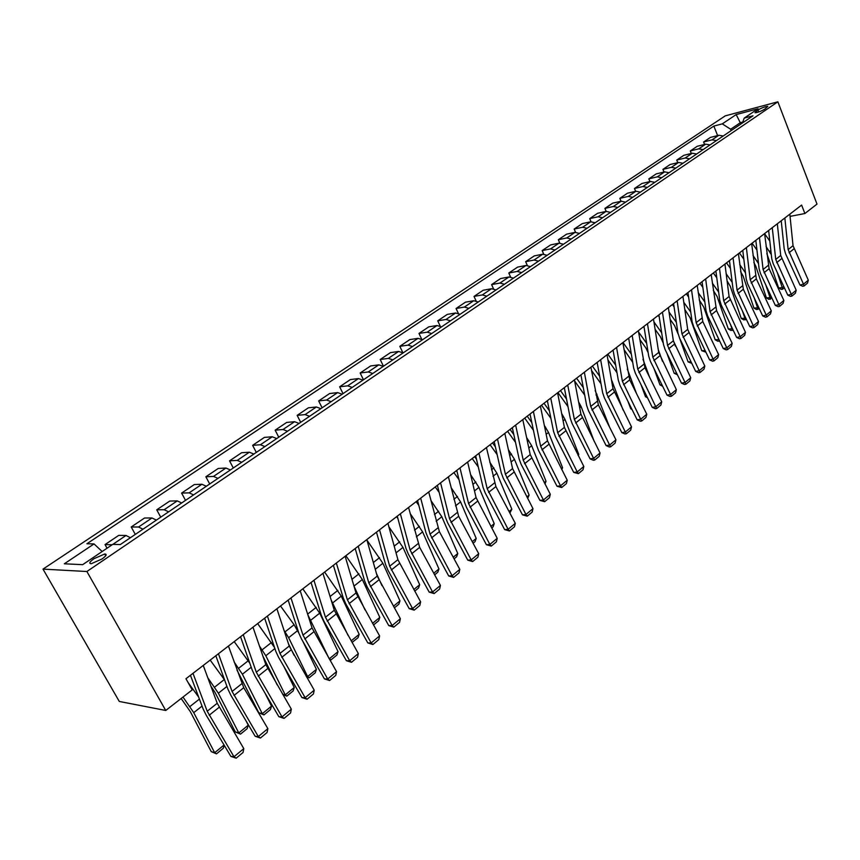 <?xml version="1.0" encoding="UTF-8"?>
<svg xmlns="http://www.w3.org/2000/svg" width="860" height="860" viewBox="0 0 860 860"><rect width="100%" height="100%" fill="white"/><g stroke="black" fill="none" stroke-linecap="round" stroke-linejoin="round"><path stroke-width="1.29" d="M101.974 559C106.371 555.796 107.285 554.13 104.716 553.99L94.019 558.678C89.591 561.892 88.666 563.569 91.257 563.719L101.974 559M86.892 571.513L165.744 710.467L119.293 701.459L43 569.116L725.249 115.864L777.87 101.813L86.892 571.513L43 569.116M790.05 216.387L804.874 213.527L801.628 205.088L185.964 678.733L192.21 689.892L165.744 710.467M758.015 109.983L755.005 112.746C757.638 112.563 760.907 111.348 764.798 109.112L767.808 106.36C765.174 106.543 761.917 107.747 758.015 109.983L758.778 111.94M742.803 122.012L740.395 122.647L730.634 129.247L722.292 123.861L713.843 126.076L86.881 543.767L94.03 543.928L102.168 551.518M722.292 123.861L736.182 114.573L758.079 108.747L744.212 118.11L742.47 122.948M94.03 543.928L64.328 563.794L82.689 564.665L112.746 544.369L120.325 544.552L753.005 115.81L744.212 118.11M804.874 213.527L817 204.1L777.87 101.813M740.922 123.99L736.182 114.573M731.161 130.602L730.634 129.247M713.843 126.076L717.616 135.579M723.228 135.987L718.885 135.256L710.435 137.406L703.609 142.007L704.587 144.437M112.165 544.767L105.028 544.595L107.059 548.218M105.028 544.595L118.723 535.382L126.022 535.479L130.419 537.704M142.964 529.201L138.557 527.019L131.214 526.986L135.31 534.393M131.214 526.986L144.566 518L151.962 517.967L156.38 520.117M168.603 511.829L164.174 509.722L156.735 509.819L160.734 517.161M156.735 509.819L169.743 501.068L177.246 500.896L181.675 502.971M193.597 494.898L189.157 492.855L181.611 493.092L185.524 500.359M181.611 493.092L194.296 484.556L201.896 484.255L206.335 486.255M217.956 478.386L213.506 476.418L205.862 476.773L209.7 483.976M205.862 476.773L218.246 468.453L225.922 468.034L230.383 469.958M241.714 462.282L237.252 460.39L229.534 460.852L233.275 468.001M229.534 460.852L241.606 452.736L249.368 452.209L253.84 454.069M264.891 446.577L260.419 444.749L252.625 445.329L256.291 452.403M252.625 445.329L264.407 437.396L272.244 436.772L276.716 438.557M287.509 431.247L283.026 429.495L275.157 430.172L278.748 437.181M275.157 430.172L286.67 422.432L294.561 421.701L299.054 423.432M309.579 416.294L305.096 414.595L297.162 415.369L300.677 422.325M297.162 415.369L308.396 407.812L316.362 406.984L320.855 408.65M331.132 401.685L326.639 400.04L318.651 400.921L322.102 407.812M318.651 400.921L329.627 393.536L337.647 392.612L342.151 394.224M352.191 387.419L347.687 385.839L339.646 386.796L343.022 393.633M339.646 386.796L350.375 379.582L358.448 378.572L362.941 380.131M372.756 373.487L368.252 371.95L360.157 373.004L363.468 379.776M360.157 373.004L370.638 365.952L378.765 364.855L383.259 366.36M392.848 359.867L388.354 358.383L380.206 359.512L383.452 366.231M380.206 359.512L390.451 352.621L398.621 351.45L403.125 352.901M412.499 346.558L407.995 345.129L399.814 346.333L402.867 352.729M399.814 346.333L409.833 339.592L418.035 338.346L422.539 339.754M431.698 333.54L427.205 332.164L418.981 333.443L421.722 339.238M418.981 333.443L428.785 326.843L437.02 325.531L441.524 326.886M450.479 320.812L445.985 319.479L437.729 320.823L440.212 326.123M437.729 320.823L447.318 314.384L455.596 312.997L460.089 314.298M468.85 308.364L464.368 307.074L456.069 308.493L458.337 313.363M456.069 308.493L465.454 302.183L473.763 300.731L478.246 301.989M486.835 296.184L482.342 294.937L474.021 296.421L476.096 300.935M474.021 296.421L483.212 290.239L491.544 288.723L496.026 289.949M504.422 284.262L499.94 283.058L491.597 284.596L493.511 288.81M491.597 284.596L500.584 278.554L508.948 276.974L513.42 278.156M521.644 272.588L517.172 271.427L508.798 273.028L510.582 276.985M508.798 273.028L517.612 267.105L525.987 265.482L530.459 266.622M538.5 261.161L534.038 260.043L525.654 261.698L527.309 265.428M525.654 261.698L534.275 255.893L542.671 254.216L547.132 255.312M555.012 249.97L550.55 248.895L542.155 250.593L543.713 254.13M542.155 250.593L550.604 244.917L559.011 243.176L563.472 244.251M571.191 239.016L566.74 237.962L558.323 239.725L559.795 243.09M558.323 239.725L566.6 234.156L575.017 232.372L579.468 233.404M587.036 228.276L582.596 227.266L574.168 229.061L575.566 232.297M574.168 229.061L582.274 223.611L590.712 221.783L595.152 222.772M602.57 217.752L598.13 216.774L589.691 218.623L591.024 221.729M589.691 218.623L597.646 213.269L606.085 211.399L610.514 212.366M617.781 207.443L613.363 206.497L604.913 208.389L606.182 211.377M604.913 208.389L612.707 203.143L621.157 201.229L625.586 202.154M632.702 197.327L628.284 196.413L619.834 198.348L621.06 201.251M619.834 198.348L627.488 193.199L635.938 191.253L640.345 192.145M647.333 187.416L642.925 186.534L634.476 188.501L635.647 191.318M634.476 188.501L641.979 183.459L650.429 181.471L654.836 182.331M661.684 177.687L657.287 176.838L648.827 178.848L649.956 181.578M648.827 178.848L656.191 173.903L664.651 171.871L669.037 172.709M675.756 168.151L671.37 167.324L662.92 169.377L664.006 172.022M662.92 169.377L670.133 164.518L678.594 162.454L682.969 163.26M689.57 158.799L685.194 158.003L676.734 160.078L677.777 162.658M676.734 160.078L683.818 155.316L692.279 153.22L696.643 154.004M703.114 149.619L698.75 148.845L690.3 150.951L691.311 153.456M690.3 150.951L697.256 146.275L705.705 144.157L710.059 144.91M716.412 140.599L712.058 139.857L703.609 142.007M789.824 214.172L793.038 245.691L808.314 280.188L803.498 284.187L804.132 285.939L802.724 286.272L799.983 285.025L785.535 253.689L784.191 248.905L781.224 220.783M799.983 285.025L803.498 284.187L788.136 249.583L784.847 217.999M808.314 280.188L807.497 283.133L804.132 285.939M766.841 253.549L778.622 287.896L782.267 287.659L777.268 272.459M771.302 254.581L766.056 246.54M769.808 241.058L764.615 233.726M784.374 287.777L782.589 289.239L781.127 289.336L778.622 287.896M782.589 289.239L782.267 287.659L783.75 286.444M777.322 223.783L780.719 255.474L796.199 290.239L791.297 294.303L791.952 296.055L790.544 296.388L787.771 295.13L773.14 263.558L771.764 258.742L768.646 230.469M787.771 295.13L791.297 294.303L775.731 259.44L772.269 227.674M796.199 290.239L795.382 293.206L791.952 296.055M764.604 233.576L769.098 268.685L783.868 300.473L778.87 304.612L779.558 306.364L778.149 306.687L775.344 305.418L760.519 273.62L759.111 268.761L755.822 240.327M775.344 305.418L778.87 304.612L763.078 269.492L759.445 237.543M783.868 300.473L783.051 303.462L779.558 306.364M751.629 243.552L756.327 278.866L771.302 310.89L766.217 315.115L766.926 316.867L765.518 317.179L762.691 315.899L747.652 283.854L746.211 278.973L742.771 250.368M762.691 315.899L766.217 315.115L750.199 279.726L746.372 247.594M771.302 310.89L770.485 313.911L766.926 316.867M753.854 262.547L755.779 266.106L766.389 297.893L770.044 297.667L765.819 284.993M758.509 263.59L753.027 255.506M756.95 250.045L752.091 243.197M771.893 298.022L768.926 299.344L766.389 297.893M770.388 299.258L770.044 297.667L771.269 296.668M740.611 271.674L743.137 276.071L753.93 308.063L757.596 307.869L754.22 297.861M745.48 272.846L739.74 264.59M743.825 259.161L739.417 252.947M759.187 308.45L756.499 309.525L753.93 308.063M757.961 309.45L757.596 307.869L758.552 307.084M727.098 280.94L730.247 286.229L741.245 318.437L744.911 318.264L742.459 311.062M732.193 282.338L726.184 273.813M730.441 268.417L726.507 262.88M746.243 319.071L743.846 319.909L741.245 318.437M745.308 319.834L744.911 318.264L745.599 317.706M738.417 253.721L743.32 289.239L758.509 321.511L753.317 325.822L754.059 327.563L752.65 327.875L749.791 326.585L734.547 294.292L733.075 289.379L729.463 260.612M749.791 326.585L753.317 325.822L737.074 290.164L733.064 257.839M758.509 321.511L757.692 324.553L754.059 327.563M713.295 290.336L717.133 296.571L728.334 328.993L732 328.842L730.548 324.629M718.648 292.045L712.349 283.166M716.788 277.812L713.359 272.996M733.053 329.896L730.957 330.476L728.334 328.993M732.43 330.412L732.397 328.52M724.948 264.084L729.076 296.517L745.47 332.336L740.18 336.722L740.954 338.464L739.536 338.765L736.654 337.475L721.185 304.924L719.691 299.979L715.896 271.04M736.654 337.475L740.18 336.722L723.701 300.785L719.487 268.288M745.47 332.336L744.642 335.4L740.954 338.464M699.212 299.871L703.759 307.106L715.165 339.743L718.842 339.625L718.476 338.56M704.845 301.978L698.212 292.658M702.846 287.358L699.965 283.305M719.605 340.936L717.831 341.237L715.165 339.743M719.293 341.183L718.949 339.539M711.209 274.652L716.563 310.589L732.172 343.366L726.786 347.838L727.592 349.579L726.173 349.869L723.26 348.558L707.576 315.76L706.038 310.783L702.072 281.682M723.26 348.558L726.786 347.838L710.07 311.621L705.641 278.93M732.172 343.366L731.355 346.451L727.592 349.579M684.829 309.536L690.139 317.834L701.76 350.708L705.146 350.611M690.752 312.083L683.775 302.29M688.613 297.044L686.301 293.808M705.899 352.17L701.76 350.708M697.213 285.423L702.792 321.565L718.627 354.61L713.133 359.168L713.972 360.91L712.553 361.189L709.607 359.867L693.697 326.811L692.128 321.801L687.968 292.529M709.607 359.867L713.133 359.168L696.159 322.672L691.526 289.788M718.627 354.61L717.81 357.717L713.972 360.91M670.123 319.35L674.552 325.564L678.132 334.035M679.669 338.335L688.097 361.877L691.042 361.813M676.368 322.349L669.026 312.051M674.068 306.869L672.391 304.515M691.795 363.361L688.097 361.877M682.926 296.41L687.688 329.401L704.813 366.07L699.212 370.714L700.083 372.455L698.664 372.724L695.686 371.402L679.55 338.077L677.949 333.035L673.584 303.591M695.686 371.402L699.212 370.714L681.991 333.938L677.132 300.86M704.813 366.07L703.996 369.198L700.083 372.455M655.105 329.294L660.372 336.69L663.286 343.215M666.941 353.32L674.165 373.262L676.648 373.219M661.673 332.788L653.955 321.952M659.222 316.846L658.201 315.426M675.369 346.118L673.272 340.302M677.411 374.767L674.165 373.262M668.36 307.611L673.348 340.796L690.73 377.755L685.022 382.496L685.914 384.226L684.506 384.495L681.496 383.151L665.113 349.568L663.479 344.484L658.911 314.878M681.496 383.151L685.022 382.496L667.532 345.419L662.447 312.159M690.73 377.755L689.913 380.905L685.914 384.226M639.743 339.377L645.924 348.042L648.161 352.664M654.062 368.768L659.975 384.861L661.963 384.85M646.677 343.398L638.539 331.992M662.533 361.383L658.298 349.751M662.705 386.366L659.975 384.861M653.492 319.049L658.717 352.428L676.368 389.666L670.542 394.504L671.477 396.234L670.069 396.492L667.016 395.138L650.396 361.286L648.72 356.169L643.946 326.392M667.016 395.138L670.542 394.504L652.783 357.137L647.472 323.683M676.368 389.666L675.551 392.848L671.477 396.234M624.027 349.59L632.702 362.296M641.033 384.678L645.495 396.696L646.978 396.696M631.347 354.18L623.016 342.506M649.547 377.121L642.979 359.297M647.515 397.804L645.495 396.696M638.335 330.713L644.925 367.725L661.716 401.824L655.771 406.758L656.739 408.489L655.331 408.737L652.256 407.371L635.379 373.251L633.669 368.091L628.671 338.141M652.256 407.371L655.771 406.758L637.733 369.101L632.175 335.454M661.716 401.824L660.899 405.038L656.739 408.489M607.955 359.953L617.007 372.756M627.854 401.115L630.735 408.758L631.67 408.769M615.685 365.135L607.848 354.169M636.421 393.353L627.316 369.058M632.003 409.457L630.735 408.758M622.844 342.624L629.713 379.851L646.774 414.23L640.711 419.261L641.711 420.991L640.302 421.217L637.185 419.852L620.049 385.452L618.308 380.26L613.083 350.138M637.185 419.852L640.711 419.261L622.382 381.302L616.566 347.462M646.774 414.23L645.946 417.465L641.711 420.991M591.497 370.445L601.022 383.764M614.524 418.067L616.039 421.077M599.667 376.271L592.379 366.07M623.134 410.113L611.395 379.539M607.042 354.782L613.019 388.741L631.519 426.893L625.327 432.032L626.359 433.752L624.962 433.967L621.812 432.591L604.408 397.9L602.624 392.676L597.163 362.382M621.812 432.591L625.327 432.032L606.708 393.751L600.635 359.716M631.519 426.893L630.692 430.15L626.359 433.752M574.652 381.066L584.692 395.106M583.284 387.581L576.587 378.217M609.708 427.431L595.174 390.526M590.906 367.198L598.356 404.856L615.943 439.815L609.622 445.061L610.707 446.77L609.299 446.985L606.117 445.587L588.444 410.618L586.617 405.35L580.919 374.885M606.117 445.587L609.622 445.061L590.702 406.468L584.359 372.24M615.943 439.815L615.126 443.094L610.707 446.77M557.925 392.568L567.998 406.64M566.536 399.072L560.473 390.612M594.303 441.664L581.145 406.651L578.597 401.889M574.426 379.883L580.941 414.23L600.043 453.005L593.593 458.358L594.712 460.068L593.314 460.261L590.089 458.853L572.136 423.593L570.266 418.293L564.311 387.656M590.089 458.853L593.593 458.358L574.362 419.454L567.729 385.033M600.043 453.005L599.226 456.316L594.712 460.068M541.499 405.21L550.916 418.368M549.379 410.747L544.025 403.265M577.974 455.048L578.759 454.402L564.999 419.411L561.677 413.563M578.759 454.402L578.286 455.66M557.581 392.837L564.396 427.377L583.811 466.475L577.221 471.946L578.382 473.645L573.728 472.409L555.485 436.848L553.571 431.516L547.358 400.706M573.728 472.409L577.221 471.946L557.678 432.72L550.744 398.094M583.811 466.475L582.994 469.818L578.382 473.645M524.718 418.121L533.426 430.269M531.824 422.604L527.223 416.197M561.3 468.7L562.558 467.679L548.508 432.44L544.337 425.431M562.558 467.679L561.806 469.689M540.381 406.07L547.487 440.815L567.234 480.235L560.505 485.825L561.709 487.512L557.011 486.255L538.478 450.393L536.511 445.018L530.029 414.036M557.011 486.255L560.505 485.825L540.628 446.265L533.394 411.445M567.234 480.235L566.407 483.599L561.709 487.512M507.583 431.301L515.505 442.352M513.828 434.644L510.066 429.387M544.262 482.664L546.014 481.235L531.663 445.738L526.589 437.482M546.014 481.235L544.971 484.04M522.794 419.605L530.212 454.542L550.292 494.285L543.413 499.993L544.67 501.681L539.94 500.402L521.096 464.239L519.085 458.821L512.323 427.656M539.94 500.402L543.413 499.993L523.202 460.111L515.645 425.098M550.292 494.285L549.476 497.682L544.67 501.681M490.082 444.77L497.144 454.607M495.403 446.856L492.543 442.878M526.857 496.929L529.115 495.081L514.463 459.326L508.41 449.715M529.115 495.081L527.664 498.467M504.82 433.429L512.56 468.571L532.985 508.658L525.954 514.484L527.255 516.161L522.482 514.85L503.326 478.375L501.272 472.925L494.21 441.588M522.482 514.85L525.954 514.484L505.39 474.268L497.51 439.051M532.985 508.658L532.168 512.076L527.255 516.161M472.194 458.531L478.321 467.044M476.494 459.251L474.634 456.649M509.055 511.506L511.85 509.217L496.887 473.204L489.759 462.132M511.85 509.217L509.883 513.065M486.438 447.576L495.908 486.566L515.29 523.332L508.11 529.298L509.453 530.964L504.648 529.62L485.169 492.834L483.062 487.34L475.698 455.832M504.648 529.62L508.11 529.298L487.19 488.738L478.966 453.317M515.29 523.332L514.473 526.782L509.453 530.964M453.919 472.591L459.003 479.665M457.101 471.817L456.327 470.732M490.866 526.417L494.221 523.665L478.934 487.394L470.646 474.72M494.221 523.665L493.07 526.857L491.705 527.976M467.636 462.035L476.064 497.575L497.209 538.338L489.856 544.434L491.253 546.089L486.416 544.724L466.604 507.615L464.443 502.089L456.757 470.398M486.416 544.724L489.856 544.434L468.571 503.53L459.992 467.915M497.209 538.338L496.392 541.822L491.253 546.089M435.235 486.964L439.18 492.447M472.258 541.66L476.204 538.435L460.573 501.885L451.016 487.48M476.204 538.435L475.053 541.649L473.108 543.24M448.393 476.838L458.659 516.279L478.708 553.689L471.194 559.924L472.645 561.569L467.775 560.172L447.619 522.74L445.394 517.172L437.385 485.309M467.775 560.172L471.194 559.924L449.522 518.666L440.578 482.858M478.708 553.689L477.902 557.194L472.645 561.569M416.132 501.659L418.82 505.39M453.231 557.248L457.778 553.528L441.803 516.72L430.86 500.423M457.778 553.528L456.628 556.764L454.091 558.839M428.71 491.985L439.385 531.641L459.799 569.384L452.102 575.759L453.607 577.393L448.694 575.963L428.183 538.199L425.915 532.598L417.562 500.563M448.694 575.963L452.102 575.759L430.043 534.146L420.701 498.144M459.799 569.384L458.982 572.921L453.607 577.393M396.589 516.688L397.89 518.494M433.762 573.201L438.944 568.954L422.615 531.878L410.156 513.506M438.944 568.954L437.794 572.222L434.644 574.813M408.565 507.486L419.669 547.369L440.438 585.445L432.569 591.97L434.139 593.583L429.183 592.132L408.306 554.034L405.974 548.39L397.266 516.172M429.183 592.132L432.569 591.97L410.102 549.991L400.362 513.785M440.438 585.445L439.632 589.014L434.139 593.583M413.832 589.53L419.68 584.736L402.974 547.39L388.86 526.75M419.68 584.736L418.54 588.025L414.735 591.153M387.925 523.353L397.911 559.677L420.637 601.882L412.585 608.558L414.197 610.159L409.209 608.665L387.957 570.234L385.57 564.547L376.487 532.157M409.209 608.665L412.585 608.558L389.688 566.202L379.539 529.814M420.637 601.882L419.831 605.483L414.197 610.159M382.012 585.682L376.487 573.566M393.439 606.236L399.975 600.882L382.883 563.257L366.94 540.134M399.975 600.882L398.836 604.193L394.342 607.88M366.801 539.618L377.207 576.125L400.362 618.705L392.117 625.542L393.794 627.133L388.763 625.596L367.123 586.821L364.672 581.091L355.202 548.54M388.763 625.596L392.117 625.542L368.789 582.811L358.201 546.229M400.362 618.705L399.556 622.339L393.794 627.133M365.038 609.955L353.998 586.176M372.552 623.36L379.808 617.405L362.318 579.5L345.87 555.711M379.808 617.405L378.669 620.748L373.476 625.005M345.15 556.269L356.008 592.97L379.604 635.927L371.154 642.936L372.907 644.505L367.833 642.936L345.785 603.806L343.269 598.033L333.39 565.31M367.833 642.936L371.154 642.936L347.386 599.828L336.346 563.042M379.604 635.927L378.798 639.593L372.907 644.505M348.053 635.411L331.121 599.925M351.16 640.883L359.179 634.314L341.269 596.12L324.607 572.072M359.179 634.314L358.039 637.679L352.052 642.463M322.962 573.33L334.293 610.234L358.34 653.578L349.687 660.749L351.504 662.297L346.387 660.706L323.93 621.21L321.339 615.394L311.051 582.5M346.387 660.706L349.687 660.749L325.456 617.254L313.932 580.285M358.34 653.578L357.545 657.276L351.504 662.297M329.09 658.588L307.869 614.846M338.044 651.622L336.916 655.019L330.906 659.942L329.455 658.663L338.044 651.622L319.716 613.148L302.817 588.831M330.906 659.942L329.713 659.684M300.226 590.831L312.029 627.918L336.55 671.649L327.692 679.013L329.573 680.539L324.424 678.895L301.527 639.044L298.871 633.186L288.143 600.13M324.424 678.895L327.692 679.013L302.978 635.11L290.97 597.947M336.55 671.649L335.765 675.38L329.573 680.539M288.487 643.817L294.066 655.245M306.181 676.229L307.611 676.562L288.648 637.69L284.036 630.348M298.829 633.057L294.098 624.736L280.51 605.999M316.405 669.359L315.276 672.767L309.127 677.82L307.611 676.562L316.405 669.359L302.795 641.237M309.127 677.82L306.59 676.949M276.898 608.772L289.218 646.043L314.223 690.182L305.139 697.718L307.095 699.223L301.903 697.546L278.575 657.32L275.845 651.428L264.654 618.2M301.903 697.546L305.139 697.718L279.941 653.428L267.406 616.072M314.223 690.182L313.448 693.945L307.095 699.223M262.934 656.191L277.178 684.893M282.639 694.246L285.23 694.901L265.804 655.728L259.451 646.043M274.512 647.494L257.645 623.586M294.238 687.516L293.12 690.956L286.821 696.127L285.23 694.901L294.238 687.516L283.897 666.5M286.821 696.127L282.811 694.536M252.98 627.176L265.826 664.63L291.336 709.167L282.026 716.896L284.058 718.38L278.823 716.659L255.033 676.067L252.227 670.133L240.553 636.733M278.823 716.659L282.026 716.896L256.301 672.197L243.24 634.669M291.336 709.167L290.562 712.972L284.058 718.38M237.027 670.187L258.806 712.736L262.289 713.692L242.391 674.229L234.071 661.878M249.819 663.243L234.21 641.614M271.534 706.125L270.416 709.597L263.955 714.896L262.289 713.692L271.534 706.125L264.988 693.053M263.955 714.896L258.806 712.736M228.438 646.053L243.745 687.688L267.868 728.646L258.312 736.568L260.419 738.03L255.151 736.267L230.888 695.288L227.997 689.312L215.828 655.75M255.151 736.267L258.312 736.568L232.071 691.462L218.44 653.74M267.868 728.646L267.094 732.483L260.419 738.03M210.893 686.13L214.946 692.279L235.317 731.935L238.779 732.957L218.375 693.203L207.819 677.82M224.578 679.884L210.184 660.104M248.25 725.195L247.142 728.689L240.52 734.128L238.779 732.957L248.25 725.195L246.153 721.067M240.52 734.128L235.317 731.935M203.25 665.436L217.225 703.265L243.799 748.619L233.995 756.757L236.177 758.187L230.867 756.381L206.11 715.015L203.143 708.995L190.447 675.283M230.867 756.381L233.995 756.757L207.196 711.231L192.984 673.326M243.799 748.619L243.036 752.489L236.177 758.187M181.159 698.492L190.339 711.671L211.237 751.618L214.667 752.715L193.736 712.65L182.997 697.051M198.638 697.03L188.147 682.636M224.224 745.276L223.277 748.275L216.494 753.854L211.237 751.618M216.494 753.854L214.667 752.715L224.062 745.018M712.058 139.857L718.885 135.256M698.75 148.845L705.705 144.157M685.194 158.003L692.279 153.22M671.37 167.324L678.594 162.454M657.287 176.838L664.651 171.871M642.925 186.534L650.429 181.471M628.284 196.413L635.938 191.253M613.363 206.497L621.157 201.229M598.13 216.774L606.085 211.399M582.596 227.266L590.712 221.783M566.74 237.962L575.017 232.372M550.55 248.895L559.011 243.176M534.038 260.043L542.671 254.216M517.172 271.427L525.987 265.482M499.94 283.058L508.948 276.974M482.342 294.937L491.544 288.723M464.368 307.074L473.763 300.731M445.985 319.479L455.596 312.997M427.205 332.164L437.02 325.531M407.995 345.129L418.035 338.346M388.354 358.383L398.621 351.45M368.252 371.95L378.765 364.855M347.687 385.839L358.448 378.572M326.639 400.04L337.647 392.612M305.096 414.595L316.362 406.984M283.026 429.495L294.561 421.701M260.419 444.749L272.244 436.772M237.252 460.39L249.368 452.209M213.506 476.418L225.922 468.034M189.157 492.855L201.896 484.255M164.174 509.722L177.246 500.896M138.557 527.019L151.962 517.967M112.843 544.369L126.022 535.479M756.22 112.66L755.768 111.499M793.038 245.691L788.136 249.583M793.93 248.873L789.039 252.775M769.528 251.442L770.839 250.41M780.719 255.474L775.731 259.44M781.632 258.688L776.644 262.666M768.173 265.45L763.078 269.492M769.098 268.685L764.024 272.738M755.381 275.608L750.199 279.726M756.327 278.866L751.156 282.994M757.079 261.214L758.144 260.387M744.416 271.158L745.201 270.545M742.352 285.961L737.074 290.164M743.32 289.239L738.052 293.443M729.076 296.517L723.701 300.785M730.075 299.807L724.7 304.096M715.552 307.267L710.07 311.621M716.563 310.589L711.08 314.954M701.76 318.221L696.159 322.672M702.792 321.565L697.202 326.026M687.688 329.401L681.991 333.938M688.753 332.766L683.055 337.303M673.348 340.796L667.532 345.419M674.433 344.183L668.618 348.816M658.717 352.428L652.783 357.137M659.824 355.836L653.901 360.566M643.796 364.285L637.733 369.101M644.925 367.725L638.872 372.541M628.563 376.39L622.382 381.302M629.713 379.851L623.543 384.764M611.89 382.367L612.471 381.915M613.019 388.741L606.708 393.751M614.201 392.224L607.902 397.245M595.98 394.944L596.969 394.16M597.152 401.351L590.702 406.468M598.356 404.856L591.927 409.983M579.715 407.78L581.145 406.651M580.941 414.23L574.362 419.454M582.177 417.756L575.609 423.002M563.117 420.895L564.999 419.411M564.396 427.377L557.678 432.72M565.665 430.935L558.957 436.289M546.154 434.289L548.508 432.44M544.842 427.861L545.638 427.237M547.487 440.815L540.628 446.265M548.788 444.394L541.929 449.855M528.825 447.985L531.663 445.738M527.449 441.513L528.75 440.492M530.212 454.542L523.202 460.111M531.544 458.143L524.546 463.733M511.109 461.971L514.463 459.326M509.679 455.477L511.506 454.037M512.56 468.571L505.39 474.268M513.925 472.204L506.766 477.913M493.006 476.279L496.887 473.204M491.501 469.743L493.887 467.872M494.521 482.911L487.19 488.738M495.908 486.566L488.587 492.404M474.483 490.899L478.934 487.394M472.925 484.331L475.881 482.008M476.064 497.575L468.571 503.53M477.493 501.251L470.012 507.217M455.542 505.863L460.573 501.885M453.919 499.252L457.477 496.456M457.197 512.571L449.522 518.666M458.659 516.279L451.005 522.385M436.171 521.171L441.803 516.72M434.472 514.527L438.654 511.238M437.89 527.911L430.043 534.146M439.385 531.641L431.559 537.887M416.337 536.833L422.615 531.878M414.563 530.147L419.411 526.341M418.132 543.606L410.102 549.991M419.669 547.369L411.66 553.765M396.041 552.862L402.974 547.39M394.192 546.143L399.728 541.8M397.911 559.677L389.688 566.202M399.491 563.461L391.289 570.008M375.261 569.277L382.883 563.257M373.337 562.526L379.582 557.624M377.207 576.125L368.789 582.811M378.83 579.941L370.423 586.649M353.976 586.09L362.318 579.5M351.966 579.307L358.964 573.803M356.008 592.97L347.386 599.828M357.674 596.818L349.063 603.677M332.712 602.882L341.269 596.12M330.068 596.496L337.862 590.379M334.293 610.234L325.456 617.254M336.002 614.104L327.176 621.135M310.944 620.071L319.716 613.148M307.633 614.104L316.243 607.353M312.029 627.918L302.978 635.11M313.792 631.821L304.752 639.023M288.648 637.69L297.635 630.595M285.09 631.81L294.098 624.736M289.218 646.043L279.941 653.428M291.024 649.977L281.757 657.362M265.804 655.728L274.877 648.569M262.182 649.794L271.416 642.549M265.826 664.63L256.301 672.197M267.686 668.586L258.183 676.175M242.391 674.229L251.217 667.253M238.704 668.241L248.164 660.803M241.843 683.7L232.071 691.462M243.745 687.688L233.995 695.461M218.375 693.203L226.954 686.42M214.613 687.151L224.32 679.529M217.225 703.265L207.196 711.231M219.182 707.275L209.174 715.251M193.736 712.65L202.046 706.092M189.92 706.544L199.412 699.083M105.716 555.754L104.716 553.99"/></g></svg>
